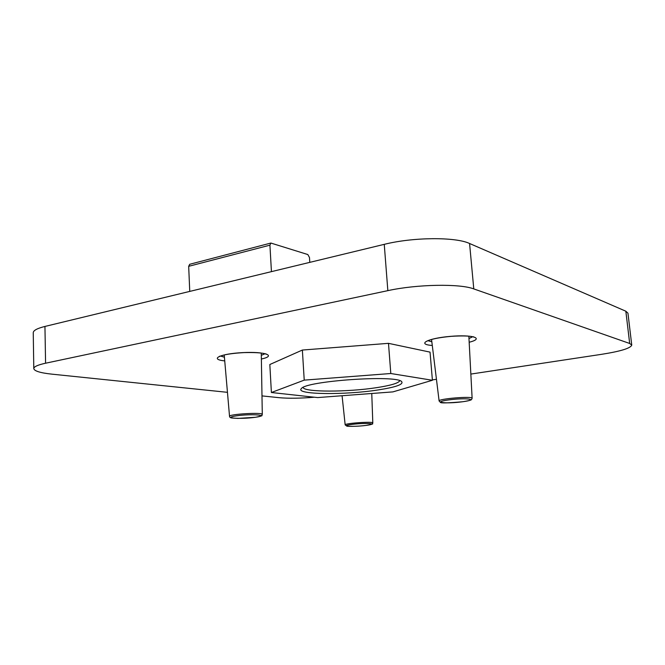 <?xml version="1.0" encoding="UTF-8"?>
<svg xmlns="http://www.w3.org/2000/svg" width="665" height="665" viewBox="0 0 665 665"><rect width="100%" height="100%" fill="white"/><g stroke="black" fill="none" stroke-linecap="round" stroke-linejoin="round"><path stroke-width="1" d="M314.362 397.221C300.239 398.368 288.543 398.526 279.292 397.695L261.985 395.899M227.455 392.325L51.937 374.154C40.341 372.915 34.289 371.062 33.79 368.601C33.857 366.706 37.789 364.91 45.577 363.215L387.845 290.647C416.855 284.246 459.856 283.498 473.779 288.909L629.68 343.473L631.75 345.085C630.661 348.236 620.636 351.311 601.667 354.312L470.845 374.079M33.79 368.601L33.25 332.741C33.308 330.472 37.207 328.369 44.946 326.44L384.254 244.346C412.957 237.106 455.633 236.815 469.573 243.498L625.84 311.212L627.951 313.182L631.75 345.085M436.448 379.283L432.375 379.898M269.824 364.52L302.367 350.048L388.485 343.34L430.039 352.126L432.408 380.272L392.899 391.893L317.662 397.579L271.395 392.516L269.824 364.52M309.79 262.359L309.474 257.505L307.82 254.545L270.863 243.049L189.716 264.279L188.677 266.316L189.749 291.403M270.863 243.049L269.924 245.169L271.436 271.644M303.099 387.462C303.98 392.317 347.953 392.192 376.847 387.62C390.987 385.417 398.626 383.115 399.773 380.704M271.395 392.516L304.229 380.131L302.367 350.048M304.229 380.131L390.804 373.514L388.485 343.34M390.804 373.514L432.408 380.272M378.152 389.939C395.916 387.163 403.746 384.387 401.652 381.619C396.639 374.603 305.351 380.987 301.353 388.626C294.695 394.661 345.069 395.168 378.152 389.939M44.946 326.44L45.577 363.215M384.254 244.346L387.845 290.647M469.573 243.498L473.779 288.909M625.84 311.212L629.68 343.473M261.37 359C276.798 355.775 265.327 351.411 242.717 352.616C220.065 353.714 208.885 359.283 224.737 360.904M469.174 342.242C484.785 338.385 472.848 334.329 450.039 336.399C427.271 338.352 416.415 344.37 432.292 345.468M269.924 245.169L188.677 266.316M468.975 338.51L472.682 336.756M427.911 340.688L431.834 341.777M468.85 336.166L472.125 398.31C472.89 395.908 437.878 398.776 439.116 401.003L431.552 339.449M462.591 401.751C479.947 399.457 466.207 397.504 448.617 399.923C431.327 402.308 445.799 404.062 462.591 401.751M371.76 393.489L372.807 422.948C373.506 421.236 344.237 423.297 345.168 424.893L342.076 395.733M365.908 425.417C379.69 423.688 365.916 422.599 352.059 424.403C338.377 426.182 352.583 427.154 365.908 425.417M261.312 355.326L264.986 353.763M220.572 356.041L224.421 357.221M261.279 353.065L262.293 414.445C263.199 412.109 228.452 414.12 229.533 416.348L224.221 354.96M255.476 417.271C270.605 415.151 251.445 413.638 236.283 415.858C221.403 418.052 241.013 419.399 255.476 417.271M473.53 336.748L473.854 337.13C474.502 337.521 472.258 335.06 451.676 336.307C431.311 338.103 426.39 341.394 426.839 341.27M472.125 398.31L471.502 399.599C471.468 399.49 472.125 400.288 462.657 401.751C447.969 403.04 440.562 403.248 440.446 402.383L439.116 401.003M372.807 422.948C370.729 424.245 376.93 423.364 365.966 425.417C359.906 426.323 348.344 426.598 346.856 426.149L345.168 424.893M265.859 353.797L266.158 354.179C266.532 354.603 265.377 352.109 244.113 352.6C222.95 353.78 219.234 356.723 219.433 356.581L219.699 356.166M262.293 414.445C260.364 415.924 265.792 415.143 255.584 417.271L237.929 418.401L231.944 418.019C230.381 417.811 229.575 417.254 229.533 416.348"/></g></svg>
